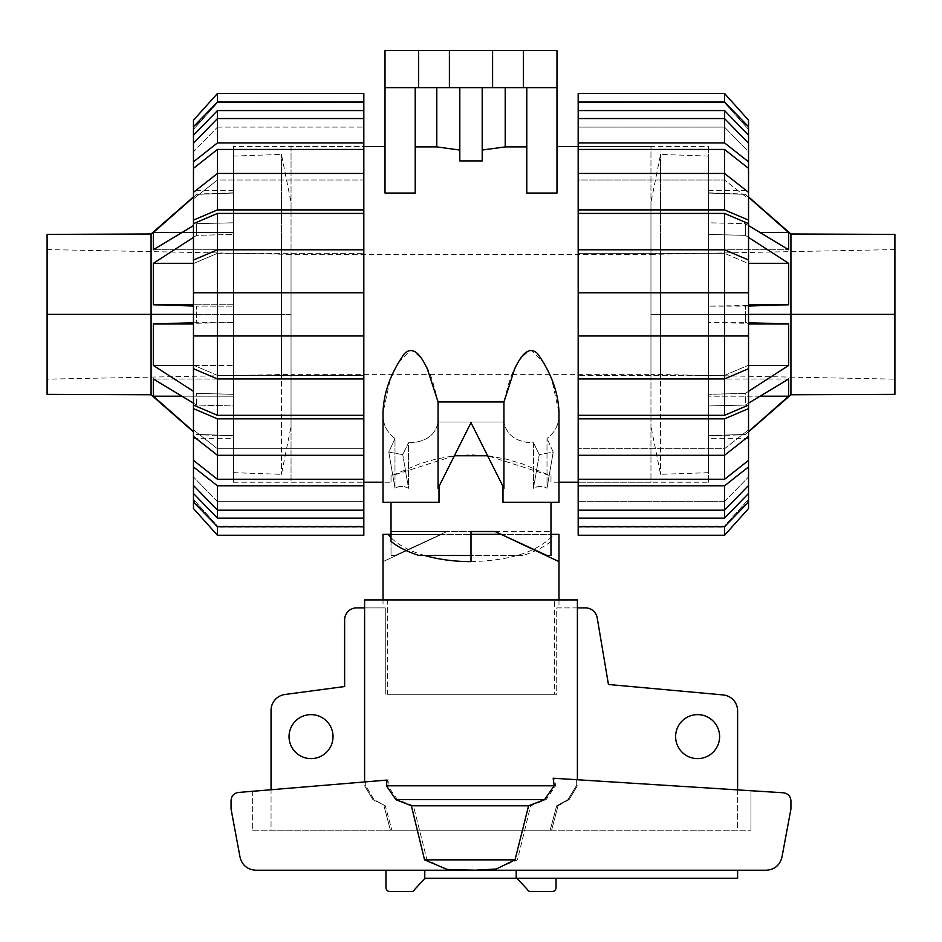 <?xml version="1.0" encoding="UTF-8"?>
<svg xmlns="http://www.w3.org/2000/svg" width="942" height="942" viewBox="0 0 942 942"><rect width="100%" height="100%" fill="white"/><g stroke="black" fill="none" stroke-linecap="round" stroke-linejoin="round"><path stroke-width="0.71" stroke-dasharray="4.71 3.53" d="M558.983 599.901L558.983 607.896L556.722 607.896L558.983 607.896M391.024 534.314L471 534.314L471 561.632C510.964 560.643 538.612 551.529 553.943 534.314L471 534.314L471 555.509L471 531.524L391.024 531.524L391.024 541.403M424.748 555.509C409.758 551.129 398.513 545.194 391.024 537.729M383.017 607.896L385.278 607.896L383.017 607.896L383.017 599.901M364.601 607.896L385.278 607.896L385.278 694.278L385.278 607.896L356.629 607.896A11.999 11.999 0 0 0 344.631 619.895L344.631 686.53L285.096 694.466A15.99 15.99 0 0 0 271.049 710.339L271.049 830.243L737.61 830.243L737.61 710.845A15.99 15.99 0 0 0 722.997 694.913L608.45 684.493L597.193 617.811A11.999 11.999 0 0 0 585.371 607.896L556.722 607.896L556.722 694.278L554.473 694.278L554.473 599.901L387.527 599.901L387.527 694.278L385.278 694.278L556.722 694.278L556.722 607.896L577.399 607.896L577.399 779.752M289.041 736.62A21.996 21.996 0 0 0 311.037 758.616A21.996 21.996 0 0 0 333.032 736.62A21.996 21.996 0 0 0 311.037 714.625A21.996 21.996 0 0 0 289.041 736.62M675.614 736.62A21.996 21.996 0 0 0 697.61 758.616A21.996 21.996 0 0 0 719.606 736.62A21.996 21.996 0 0 0 697.61 714.625A21.996 21.996 0 0 0 675.614 736.62M556.722 694.278L385.278 694.278L387.527 694.278L387.527 599.901L554.473 599.901L554.473 694.278L387.527 694.278L556.722 694.278M737.61 789.891L737.61 830.243L271.049 830.243L271.049 789.737M737.61 870.243L516.204 870.243L516.204 878.238L737.61 878.238L737.61 870.243L516.204 870.243M424.783 870.243L385.949 870.243L424.783 870.243L424.783 878.238L516.204 878.238M556.051 878.238L516.934 878.238L556.051 878.238L556.051 887.564A4.003 4.003 0 0 1 552.047 891.568L530.723 891.568A4.003 4.003 0 0 1 527.049 889.142L516.934 878.238M471 534.314L471 561.632L471 534.314L441.668 534.314L383.017 561.632L441.668 534.314L383.017 534.314M558.983 534.314L553.943 534.314M501.062 534.314L550.976 534.314M500.332 534.314L558.983 561.632M390.4 830.243L551.6 830.243L390.4 830.243L391.848 830.243L390.4 830.243L383.983 805.787L390.4 830.243M252.656 830.243L391.848 830.243L252.656 830.243L252.656 791.28L365.684 781.848L365.684 785.793L374.068 799.652L385.313 805.787L391.848 830.243L385.313 805.787L374.068 799.652L365.684 785.793L365.684 781.848L252.656 791.28L252.656 830.243M550.152 830.243L750.939 830.243L550.152 830.243L556.687 805.787L567.932 799.652L576.316 785.793L576.316 779.682L750.939 790.727L750.939 830.243L750.939 790.727L576.316 779.682L576.316 785.793L567.932 799.652L556.687 805.787L550.152 830.243M385.949 870.243L385.949 887.564A4.003 4.003 0 0 0 389.953 891.568L411.277 891.568A4.003 4.003 0 0 0 414.951 889.142L425.066 878.238M554.473 599.901L577.399 599.901L554.473 599.901M364.601 781.942L364.601 599.901L577.399 599.901M569.109 799.652L577.399 785.793L569.109 799.652M558.017 805.787L569.121 799.652L556.687 805.787L558.017 805.787L551.6 830.243L558.017 805.787M372.879 799.652L385.313 805.787L372.879 799.652M364.601 785.793L372.891 799.652L364.601 785.793L365.684 785.793L364.601 785.793M553.189 778.222L576.316 779.682L554.65 778.304L555.592 785.793L546.101 799.652L530.629 805.787L517.441 859.858L494.044 869.737L467.491 870.243L766.223 870.243C774.654 869.619 779.905 865.215 781.978 857.02L790.927 809.037L790.927 800.771C790.515 796.155 788.007 793.494 783.426 792.787L554.65 778.304M467.573 869.984L445.731 869.007L426.985 859.858L413.408 805.787L397.465 799.652L387.81 785.793L388.587 779.941L238.432 792.457C233.91 793.211 231.461 795.872 231.061 800.441L231.061 809.037L240.01 857.02C242.082 865.215 247.334 869.619 255.753 870.243L467.573 870.243M388.587 779.941L387.127 780.07M413.408 805.787L530.629 805.787M426.985 859.858L517.441 859.858M748.537 263.301L788.642 263.301L745.334 235.359L708.549 234.417L745.334 235.359L745.334 223.678L708.549 222.795L708.549 435.663L708.549 222.795L745.334 223.678L788.642 249.724L708.549 249.724L708.549 222.795L708.549 249.724L788.642 249.724L788.642 232.556L745.334 194.37L708.549 193.075L708.549 232.556L708.549 193.075L745.334 194.37L748.537 197.184M708.549 314.369L708.549 472.66L708.549 156.089L708.549 314.369L708.549 156.089L708.549 314.369L660.554 314.369L660.554 154.406L660.554 474.332L660.554 254.387L660.554 374.351L660.554 314.369L660.554 374.351L660.554 314.369L708.549 314.369M760.123 232.556L788.642 232.556M748.537 304.772L788.642 304.772L788.642 263.301M748.537 306.009L745.334 306.103L745.334 314.369L745.334 306.103L708.549 306.15L788.642 304.772M748.537 314.369L745.334 314.369L745.334 322.635L748.537 322.729M894.9 238.302L894.9 314.369L650.957 314.369L660.554 314.369L650.957 314.369L650.957 254.387L650.957 426.349L650.957 202.4L650.957 314.369L650.957 202.4L650.957 314.369L894.9 314.369L894.9 379.155L894.9 249.583L894.9 394.357L894.9 314.369L790.927 314.369L790.927 394.757L790.927 233.993L790.927 314.369L745.334 314.369L745.334 322.635L708.549 322.588L788.642 323.966L748.537 323.966M748.537 365.437L788.642 365.437L788.642 323.966M760.123 396.193L708.549 396.193L788.642 396.193L788.642 379.014L708.549 379.014L788.642 379.014L745.334 405.072L708.549 405.955L745.334 405.072L745.334 393.379L708.549 394.321L745.334 393.379L788.642 365.437M748.537 431.554L745.334 434.368L708.549 435.663L745.334 434.368L788.642 396.193M748.537 391.319L745.334 393.379L745.334 405.072L748.537 403.152M748.537 225.597L745.334 223.666L745.334 235.359L748.537 237.419M181.877 232.556L233.451 232.556L233.451 193.075L233.451 232.556L153.358 232.556L153.358 249.724L233.451 249.724L233.451 222.795L233.451 249.724L153.358 249.724L193.463 225.597M193.463 237.419L196.666 235.359L233.451 234.417L233.451 222.795L233.451 263.301L233.451 234.417L196.666 235.359L196.666 223.678L196.666 235.359L153.358 263.301L153.358 304.772L193.463 306.009M153.358 304.772L233.451 304.772L233.451 263.301L233.451 306.15L233.451 304.772L193.463 304.772M47.1 238.302L47.1 314.369L151.073 314.369L151.073 394.757L151.073 233.993L151.073 314.369L196.666 314.369L196.666 306.103L233.451 306.15L196.666 306.103L196.666 322.635L233.451 322.588L233.451 306.15L233.451 323.966L233.451 322.588L153.358 323.966L153.358 365.437L193.463 391.319M153.358 365.437L233.451 365.437L233.451 323.966L233.451 394.321L233.451 365.437L193.463 365.437M193.463 403.152L196.666 405.072L233.451 405.955L233.451 379.014L233.451 405.955L196.666 405.072L196.666 393.379L196.666 405.072L153.358 379.014L153.358 396.193L193.463 431.554M153.358 396.193L233.451 396.193L233.451 379.014L233.451 435.663L233.451 396.193L181.877 396.193M233.451 435.663L196.666 434.368L233.451 435.663M233.451 314.369L233.451 472.66L233.451 156.089L233.451 314.369L233.451 156.089L233.451 314.369L281.446 314.369L281.446 154.406L281.446 474.332L281.446 254.387L281.446 374.351L281.446 314.369L281.446 374.351L281.446 314.369L233.451 314.369M193.463 197.184L196.666 194.37L233.451 193.075L196.666 194.37L153.358 232.556M233.451 222.795L196.666 223.678L233.451 222.795M153.358 263.301L193.463 263.301M193.463 322.729L196.666 322.635L196.666 314.369L193.463 314.369M153.358 323.966L193.463 323.966M233.451 394.321L196.666 393.379L233.451 394.321M233.451 379.014L153.358 379.014L233.451 379.014M291.043 314.369L291.043 426.349L291.043 254.387L291.043 314.369L291.043 254.387L291.043 314.369L281.446 314.369L291.043 314.369M47.1 314.369L281.446 314.369L47.1 314.369L47.1 379.155L47.1 249.583L47.1 390.435M650.957 146.528L578.176 146.528L578.176 482.21L578.176 146.528L708.549 146.528L708.549 482.21L578.176 482.21L650.957 482.21L650.957 146.528L650.957 482.21M578.176 101.618L724.539 101.618L748.537 128.218L748.537 129.466L724.539 102.725L578.176 102.725L578.176 101.618L578.176 102.725L724.539 102.725L724.539 101.618L724.539 102.725L748.537 129.466L748.537 128.218M748.537 500.532L748.537 499.272L748.537 500.532L724.539 527.12L578.176 527.12L578.176 526.025L724.539 526.025L748.537 499.272L724.539 526.025L724.539 527.12L724.539 526.025L578.176 526.025L578.176 527.12M748.537 190.402L748.537 438.336L708.549 438.336L708.549 190.402L748.537 190.402L748.537 438.336M708.549 190.402L708.549 438.336M724.539 501.65L748.537 476.935L724.539 501.65L724.539 518.171L748.537 493.455L748.537 476.935L748.537 485.483L748.537 476.935L748.537 485.483L724.539 510.187L724.539 501.65L578.176 501.65L724.539 501.65M724.539 448.757L748.537 429.846L724.539 448.757L724.539 479.301L748.537 460.379L748.537 429.846L748.537 436.393L748.537 429.846L748.537 436.393L724.539 455.292L724.539 448.757L578.176 448.757L724.539 448.757M724.539 375.411L748.537 365.178L724.539 375.411L724.539 415.316L748.537 405.084L748.537 365.178L748.537 368.722L748.537 365.178L748.537 368.722L724.539 378.955L724.539 375.411L578.176 375.411L724.539 375.411M724.539 213.422L578.176 213.422L578.176 253.327L578.176 249.783L724.539 249.783L724.539 253.327L578.176 253.327L724.539 253.327L724.539 213.422L748.537 223.666L748.537 263.56L724.539 253.327L748.537 263.56L748.537 292.774L724.539 292.774L748.537 292.774L724.539 292.774L724.539 335.964L748.537 335.964L578.176 335.964L748.537 335.964L748.537 368.722M748.537 292.774L748.537 335.964M748.537 192.356L748.537 168.359L724.539 149.437L724.539 179.981L724.539 173.446L748.537 192.356L748.537 198.892L724.539 179.981L748.537 198.892L748.537 192.356L748.537 220.122L724.539 209.889L578.176 209.889L578.176 213.422M748.537 143.255L748.537 151.815L748.537 135.283L724.539 110.567L724.539 127.099L724.539 118.551L748.537 143.255L748.537 151.815L724.539 127.099L748.537 151.815L748.537 143.255L748.537 161.812L724.539 142.901L578.176 142.901L578.176 179.981L578.176 173.446L578.176 179.981L724.539 179.981L578.176 179.981L578.176 173.446L724.539 173.446L724.539 209.889M748.537 260.016L748.537 263.56L748.537 260.016L724.539 249.783L724.539 292.774L578.176 292.774L578.176 335.964L724.539 335.964L724.539 378.955L578.176 378.955L578.176 418.849L724.539 418.849L724.539 455.292L578.176 455.292L578.176 448.757L578.176 485.837L724.539 485.837L724.539 510.187L578.176 510.187L578.176 501.65L578.176 518.171L724.539 518.171M578.176 479.301L724.539 479.301M578.176 415.316L724.539 415.316M724.539 149.437L578.176 149.437M724.539 110.567L578.176 110.567L578.176 127.099L578.176 118.551L578.176 127.099L724.539 127.099L578.176 127.099L578.176 118.551L724.539 118.551L724.539 142.901M748.537 502.015L748.537 508.527L748.537 499.272L748.537 508.527L724.539 535.268L578.176 535.268L578.176 526.025L578.176 535.268L578.176 526.719L724.539 526.719L748.537 502.015L748.537 493.455M578.176 249.783L578.176 292.774L724.539 292.774M578.176 102.03L578.176 93.47L578.176 102.725L578.176 93.47L724.539 93.47L748.537 120.211L748.537 129.466L748.537 120.211L748.537 126.734L724.539 102.03L578.176 102.03L578.176 110.567M578.176 118.551L578.176 142.901M748.537 168.359L748.537 161.812M578.176 173.446L578.176 209.889M748.537 223.666L748.537 220.122M578.176 335.964L578.176 378.955M578.176 418.849L578.176 455.292M724.539 418.849L748.537 408.616L748.537 436.393M748.537 408.616L748.537 405.084M724.539 485.837L748.537 466.926L748.537 460.379M748.537 466.926L748.537 485.483M578.176 485.837L578.176 510.187M578.176 518.171L578.176 526.719M724.539 526.719L724.539 535.268M748.537 135.283L748.537 126.734M724.539 93.47L724.539 102.03M708.549 482.21L708.549 146.528M363.824 146.528L363.824 482.21L363.824 146.528L233.451 146.528L233.451 482.21L363.824 482.21L291.043 482.21L291.043 146.528L363.824 146.528M363.824 101.618L217.461 101.618L193.463 128.218L193.463 129.466L217.461 102.725L363.824 102.725L363.824 101.618L363.824 102.725L217.461 102.725L217.461 101.618L217.461 102.725L193.463 129.466L193.463 128.218M193.463 500.532L193.463 499.272L193.463 500.532L217.461 527.12L363.824 527.12L363.824 526.025L217.461 526.025L193.463 499.272L217.461 526.025L217.461 527.12L217.461 526.025L363.824 526.025L363.824 527.12M193.463 190.402L193.463 438.336L233.451 438.336L233.451 190.402L193.463 190.402L193.463 438.336M233.451 190.402L233.451 438.336M193.463 485.483L193.463 476.935L193.463 493.455L217.461 518.171L217.461 501.65L193.463 476.935L217.461 501.65L217.461 510.187L193.463 485.483L193.463 466.926L217.461 485.837L363.824 485.837L363.824 448.757L217.461 448.757L193.463 429.846L217.461 448.757L217.461 455.292L193.463 436.393L193.463 408.616L217.461 418.849L363.824 418.849L363.824 375.411L217.461 375.411L193.463 365.178L217.461 375.411L217.461 292.774L193.463 292.774L363.824 292.774L193.463 292.774L193.463 260.016L193.463 263.56L217.461 253.327L217.461 213.422L193.463 223.666L193.463 263.56L193.463 260.016L217.461 249.783L217.461 253.327L193.463 263.56L193.463 260.016M193.463 436.393L193.463 460.379L217.461 479.301L217.461 448.757L363.824 448.757L363.824 455.292L217.461 455.292L217.461 418.849M363.824 378.955L363.824 375.411L363.824 378.955L217.461 378.955L193.463 368.722L193.463 365.178L193.463 405.084L217.461 415.316L217.461 375.411L363.824 375.411L363.824 378.955L363.824 292.774L217.461 292.774L217.461 249.783L363.824 249.783L363.824 253.327L363.824 213.422L217.461 213.422M193.463 368.722L193.463 335.964L217.461 335.964L193.463 335.964L193.463 292.774M217.461 149.437L193.463 168.359L193.463 198.892L217.461 179.981L217.461 149.437L363.824 149.437L363.824 110.567L217.461 110.567L193.463 135.283L193.463 151.815L217.461 127.099L217.461 110.567M363.824 213.422L363.824 209.889L217.461 209.889L217.461 173.446L363.824 173.446L363.824 179.981L217.461 179.981L193.463 198.892L193.463 192.356L193.463 198.892L193.463 192.356L217.461 173.446L217.461 179.981L363.824 179.981L363.824 149.437M193.463 143.255L193.463 151.815L193.463 143.255L217.461 118.551L217.461 127.099L193.463 151.815L193.463 143.255L193.463 168.359M217.461 518.171L363.824 518.171L363.824 501.65L217.461 501.65L363.824 501.65L363.824 510.187L217.461 510.187L217.461 485.837M217.461 479.301L363.824 479.301M217.461 415.316L363.824 415.316M193.463 335.964L363.824 335.964M217.461 253.327L363.824 253.327L217.461 253.327M217.461 127.099L363.824 127.099L217.461 127.099M193.463 493.455L193.463 502.015L217.461 526.719L363.824 526.719L363.824 518.171M217.461 526.719L217.461 535.268L363.824 535.268L363.824 526.719M217.461 535.268L193.463 508.527L193.463 502.015M193.463 508.527L193.463 499.272L193.463 508.527M363.824 510.187L363.824 485.837M193.463 460.379L193.463 466.926M363.824 455.292L363.824 418.849M193.463 405.084L193.463 408.616M363.824 292.774L363.824 249.783M217.461 209.889L193.463 220.122L193.463 223.666M363.824 209.889L363.824 173.446M193.463 220.122L193.463 192.356M363.824 118.551L363.824 127.099L363.824 118.551L217.461 118.551L217.461 142.901L193.463 161.812M363.824 142.901L217.461 142.901M363.824 110.567L363.824 102.03L217.461 102.03L193.463 126.734L193.463 135.283M193.463 126.734L193.463 120.211L217.461 93.47L363.824 93.47L363.824 102.03M217.461 102.03L217.461 93.47M193.463 129.466L193.463 120.211L193.463 129.466M233.451 482.21L233.451 146.528M558.983 412.773L558.983 502.322L502.993 502.322L502.993 486.402L503.935 488.274L502.993 486.402L503.935 488.274L503.935 401.975C508.492 384.96 512.448 360.185 530.982 350.247L544.17 362.941L551.788 379.485L558.983 412.773C559.489 423.523 555.497 432.095 547.008 438.466L547.008 488.274C542.922 485.789 538.412 485.789 533.478 488.274L533.478 442.775C516.44 442.316 506.584 435.392 503.935 422.016C506.254 434.474 515.274 441.433 530.982 442.87L533.478 442.775L533.478 488.274C538.412 485.789 542.922 485.789 547.008 488.274L547.008 438.466C555.497 432.095 559.489 423.523 558.983 412.773M454.397 455.74L391.024 475.945L391.024 482.21L383.017 482.21L383.017 412.773C382.511 423.523 386.503 432.095 394.992 438.466L394.992 488.274C399.078 485.789 403.588 485.789 408.522 488.274L408.522 442.775L411.018 442.87C426.726 441.433 435.746 434.474 438.065 422.016C435.416 435.392 425.56 442.316 408.522 442.775L408.522 488.274C403.588 485.789 399.078 485.789 394.992 488.274L394.992 438.466C386.503 432.095 382.511 423.523 383.017 412.773L390.212 379.485L397.83 362.941L411.018 350.247C429.552 360.185 433.508 384.96 438.065 401.975L438.065 488.274L438.065 422.016L438.065 488.274L439.007 486.402L438.065 488.274L439.007 486.402L439.007 502.322L383.017 502.322M502.993 502.322L558.983 502.322L502.993 502.322M394.992 438.466L388.787 452.089L402.74 454.621L408.522 442.775L402.74 454.621L388.787 452.089L394.992 438.466M553.213 452.089L547.008 438.466L553.213 452.089L539.26 454.621L553.213 452.089L547.008 488.274L553.213 452.089M533.478 442.775L539.26 454.621L533.478 442.775M438.065 422.016L503.935 422.016L438.065 422.016M558.983 482.21L550.976 482.21L550.976 475.945L487.603 455.74M523.387 87.63L523.387 50.432L556.981 50.432L556.981 193.039L556.981 146.528L556.981 193.039L526.79 193.039L526.79 87.63L482.198 87.63L482.198 160.917L482.198 87.63L556.981 87.63L385.019 87.63L415.21 87.63L415.21 193.039L415.21 87.63L385.019 87.63L385.019 193.039L385.019 146.528L385.019 193.039L415.21 193.039L415.21 87.63L436.794 87.63L436.794 146.905L415.21 146.905M459.802 150.049L459.802 87.63L459.802 160.917L459.802 150.049L436.794 146.905M47.1 249.583L291.043 254.387L291.043 374.351L650.957 374.351L650.957 254.387L291.043 254.387L291.043 374.351L47.1 379.155M894.9 249.583L650.957 254.387L650.957 374.351L894.9 379.155M436.794 87.63L482.198 87.63L482.198 160.917L459.802 160.917L459.802 87.63L415.21 87.63M556.981 87.63L526.79 87.63L526.79 146.905L505.206 146.905L482.198 150.049M391.024 482.21L391.024 475.945L419.484 463.923L435.44 459.201L452.996 455.916L471 454.762L489.004 455.916L506.56 459.201L522.516 463.923L550.976 475.945L550.976 482.21M291.043 146.528L291.043 482.21M438.065 401.975L503.935 401.975M533.478 488.274L539.26 454.621L533.478 488.274M388.787 452.089L394.992 488.274L388.787 452.089M408.522 488.274L402.74 454.621L408.522 488.274M439.007 486.402L471 422.687L502.993 486.402M494.997 531.524L550.976 531.524L494.997 531.524L546.984 555.509L550.976 555.509L550.976 502.322M419.166 555.509L471 555.509L471 531.524L447.003 531.524L395.016 555.509L391.024 555.509L391.024 502.322M523.387 50.432L385.019 50.432L385.019 87.63M471 422.687L503.935 488.274L471 422.687L438.065 488.274L471 422.687M447.003 531.524L391.024 531.524L391.024 555.509L395.016 555.509L447.003 531.524M550.976 541.403C543.923 547.09 534.538 551.8 522.834 555.509L471 555.509L471 531.524M522.834 555.509L471 555.509M505.206 146.905L505.206 87.63M482.198 87.63L459.802 87.63M526.79 146.905L526.79 87.63M449.405 50.432L449.405 87.63M492.595 50.432L492.595 87.63M418.613 50.432L418.613 87.63M567.932 799.652L569.121 799.652L567.932 799.652M397.465 799.652L546.101 799.652M576.316 785.793L577.399 785.793L576.316 785.793M387.81 785.793L555.592 785.793M708.549 435.946L745.334 434.662L748.537 431.86M708.549 192.804L745.334 194.087L748.537 196.89M708.549 156.089L660.554 154.406L650.957 202.4M708.549 472.66L660.554 474.332L650.957 426.349M233.451 435.946L196.666 434.662L193.463 431.86M233.451 192.804L196.666 194.087L193.463 196.89M233.451 156.089L281.446 154.406L291.043 202.4M233.451 472.66L281.446 474.332L291.043 426.349"/><path stroke-width="1.41" d="M550.976 534.314L558.983 534.314L558.983 599.901M558.983 561.632L501.062 534.314M471 534.314L500.332 534.314M391.024 502.322L391.024 541.403C398.077 547.09 407.462 551.8 419.166 555.509L471 555.509L471 561.632C454.374 561.585 438.96 559.536 424.748 555.509M391.024 537.729L388.057 534.314L391.024 534.314M383.017 599.901L383.017 534.314L388.057 534.314M333.032 736.62A21.996 21.996 0 0 1 311.037 758.616A21.996 21.996 0 0 1 289.041 736.62A21.996 21.996 0 0 1 311.037 714.625A21.996 21.996 0 0 1 333.032 736.62M719.606 736.62A21.996 21.996 0 0 1 697.61 758.616A21.996 21.996 0 0 1 675.614 736.62A21.996 21.996 0 0 1 697.61 714.625A21.996 21.996 0 0 1 719.606 736.62M271.049 789.737L271.049 710.339A15.99 15.99 0 0 1 285.096 694.466L344.631 686.53L344.631 619.895A11.999 11.999 0 0 1 356.629 607.896L364.601 607.896M577.399 779.752L577.399 599.901L577.399 607.896L585.371 607.896A11.999 11.999 0 0 1 597.193 617.811L608.45 684.493L722.997 694.913A15.99 15.99 0 0 1 737.61 710.845L737.61 789.891M737.61 870.243L737.61 878.238L516.204 878.238L516.204 870.243M516.204 878.238L424.783 878.238L424.783 870.243M425.066 878.238L414.951 889.142A4.003 4.003 0 0 1 411.277 891.568L389.953 891.568A4.003 4.003 0 0 1 385.949 887.564L385.949 870.243M556.051 878.238L556.051 887.564A4.003 4.003 0 0 1 552.047 891.568L530.723 891.568A4.003 4.003 0 0 1 527.049 889.142L516.934 878.238M577.399 599.901L364.601 599.901L364.601 781.942M474.427 870.243L496.269 869.007L515.015 859.858L528.592 805.787L544.535 799.652L554.19 785.793L553.189 778.222L783.426 792.787C788.007 793.494 790.515 796.155 790.927 800.771L790.927 809.037L781.978 857.02C779.905 865.215 774.654 869.619 766.223 870.243L255.753 870.243C247.334 869.619 242.082 865.215 240.01 857.02L231.061 809.037L231.061 800.441C231.461 795.872 233.91 793.211 238.432 792.457L387.127 780.07L386.408 785.793L395.899 799.652L411.371 805.787L424.559 859.858L447.921 869.737L474.427 870.149M515.015 859.858L424.559 859.858M528.592 805.787L411.371 805.787M760.123 396.193L788.642 396.193L748.537 431.554M748.537 403.152L788.642 379.014L788.642 396.193M748.537 365.437L788.642 365.437L748.537 391.319M748.537 323.966L788.642 323.966L788.642 365.437M748.537 322.729L788.642 323.966M748.537 304.772L788.642 304.772L748.537 306.009M748.537 263.301L788.642 263.301L788.642 304.772M748.537 237.419L788.642 263.301M760.123 232.556L788.642 232.556L788.642 249.724L748.537 225.597M748.537 197.184L788.642 232.556M894.9 314.369L894.9 394.357L894.9 234.393L894.9 314.369L790.927 314.369L790.927 233.993L790.927 394.757L790.927 314.369L748.537 314.369M894.9 238.302L894.9 234.393L790.927 233.993L748.537 196.89M181.877 232.556L153.358 232.556L193.463 197.184M193.463 225.597L153.358 249.724L153.358 232.556M193.463 263.301L153.358 263.301L193.463 237.419M193.463 304.772L153.358 304.772L153.358 263.301M193.463 306.009L153.358 304.772M193.463 323.966L153.358 323.966L193.463 322.729M193.463 365.437L153.358 365.437L153.358 323.966M193.463 391.319L153.358 365.437M181.877 396.193L153.358 396.193L153.358 379.014L193.463 403.152M193.463 431.554L153.358 396.193M193.463 314.369L151.073 314.369L151.073 233.993L151.073 394.757L151.073 314.369L47.1 314.369L47.1 234.393L47.1 394.357L47.1 314.369M193.463 196.89L151.073 233.993L47.1 234.393L47.1 238.302M47.1 390.435L47.1 394.357L151.073 394.757L193.463 431.86M748.537 485.483L748.537 493.455L724.539 518.171L724.539 510.187L748.537 485.483L748.537 466.926L724.539 485.837L578.176 485.837L578.176 455.292L724.539 455.292L748.537 436.393L748.537 408.616L724.539 418.849L578.176 418.849L578.176 292.774L748.537 292.774L748.537 223.666L724.539 213.422L724.539 249.783L578.176 249.783L578.176 213.422L724.539 213.422M748.537 436.393L748.537 460.379L724.539 479.301L724.539 418.849M578.176 378.955L724.539 378.955L748.537 368.722L748.537 405.084L724.539 415.316L724.539 249.783L748.537 260.016M748.537 368.722L748.537 292.774M724.539 149.437L748.537 168.359L748.537 192.356L724.539 173.446L724.539 149.437L578.176 149.437L578.176 110.567L724.539 110.567L748.537 135.283L748.537 143.255L724.539 118.551L724.539 110.567M724.539 518.171L578.176 518.171L578.176 510.187L724.539 510.187L724.539 485.837M724.539 479.301L578.176 479.301M724.539 415.316L578.176 415.316M578.176 213.422L578.176 209.889L724.539 209.889L724.539 173.446L578.176 173.446L578.176 149.437M748.537 493.455L748.537 502.015L724.539 526.719L578.176 526.719L578.176 518.171M724.539 526.719L724.539 535.268L578.176 535.268L578.176 526.719M724.539 535.268L748.537 508.527L748.537 502.015M578.176 510.187L578.176 485.837M748.537 460.379L748.537 466.926M578.176 455.292L578.176 418.849M748.537 405.084L748.537 408.616M748.537 335.964L578.176 335.964M578.176 249.783L578.176 292.774L724.539 292.774M724.539 209.889L748.537 220.122L748.537 223.666M578.176 209.889L578.176 173.446M748.537 220.122L748.537 192.356M578.176 142.901L724.539 142.901L724.539 118.551L578.176 118.551M724.539 142.901L748.537 161.812L748.537 143.255M748.537 161.812L748.537 168.359M578.176 110.567L578.176 102.03L724.539 102.03L748.537 126.734L748.537 135.283M748.537 126.734L748.537 120.211L724.539 93.47L578.176 93.47L578.176 102.03M724.539 102.03L724.539 93.47M217.461 518.171L193.463 493.455L193.463 485.483L217.461 510.187L217.461 518.171L363.824 518.171L363.824 526.719L217.461 526.719L193.463 502.015L193.463 493.455M217.461 479.301L193.463 460.379L193.463 436.393L217.461 455.292L217.461 479.301L363.824 479.301L363.824 485.837L217.461 485.837L193.463 466.926L193.463 460.379M217.461 415.316L193.463 405.084L193.463 368.722L217.461 378.955L217.461 415.316L363.824 415.316L363.824 479.301M217.461 213.422L363.824 213.422L363.824 249.783L217.461 249.783L217.461 213.422L193.463 223.666L193.463 292.774L217.461 292.774L217.461 335.964L193.463 335.964L193.463 368.722M193.463 292.774L193.463 335.964M193.463 192.356L193.463 168.359L217.461 149.437L217.461 173.446L193.463 192.356L193.463 220.122L217.461 209.889L363.824 209.889L363.824 213.422M193.463 143.255L193.463 135.283L217.461 110.567L217.461 118.551L193.463 143.255L193.463 161.812L217.461 142.901L363.824 142.901L363.824 173.446L217.461 173.446L217.461 209.889M217.461 485.837L217.461 510.187L363.824 510.187L363.824 518.171M193.463 260.016L217.461 249.783L217.461 292.774L363.824 292.774L363.824 335.964L217.461 335.964L217.461 378.955L363.824 378.955L363.824 415.316M217.461 149.437L363.824 149.437M217.461 110.567L363.824 110.567L363.824 118.551L217.461 118.551L217.461 142.901M363.824 118.551L363.824 142.901M193.463 168.359L193.463 161.812M363.824 173.446L363.824 209.889M193.463 223.666L193.463 220.122M363.824 249.783L363.824 292.774M363.824 335.964L363.824 378.955M363.824 418.849L217.461 418.849L217.461 455.292L363.824 455.292M217.461 418.849L193.463 408.616L193.463 436.393M193.463 408.616L193.463 405.084M193.463 466.926L193.463 485.483M363.824 485.837L363.824 510.187M217.461 526.719L217.461 535.268L363.824 535.268L363.824 526.719M193.463 502.015L193.463 508.527L217.461 535.268M363.824 102.03L363.824 93.47L217.461 93.47L193.463 120.211L193.463 126.734L217.461 102.03L363.824 102.03L363.824 110.567M193.463 135.283L193.463 126.734M217.461 93.47L217.461 102.03M502.993 486.402L502.993 502.322L558.983 502.322L558.983 412.773C558.429 392.814 551.305 373.126 537.611 353.697C527.12 343.335 518.324 361.151 514.532 369.24L503.935 401.975L438.065 401.975L427.468 369.24C423.676 361.151 414.88 343.335 404.389 353.697C390.695 373.126 383.571 392.814 383.017 412.773L383.017 502.322L383.017 482.21L363.824 482.21M383.017 502.322L439.007 502.322L439.007 486.402M363.824 146.528L385.019 146.528M487.603 455.74L454.397 455.74M578.176 482.21L558.983 482.21M556.981 146.528L578.176 146.528M526.79 87.63L526.79 193.039L556.981 193.039L556.981 87.63L385.019 87.63L385.019 193.039L415.21 193.039L415.21 87.63M482.198 150.049L505.206 146.905L526.79 146.905M459.802 87.63L459.802 160.917L482.198 160.917L482.198 87.63M415.21 146.905L436.794 146.905L459.802 150.049M503.935 401.975L503.935 488.274L471 422.687L438.065 488.274L438.065 401.975M550.976 502.322L550.976 555.509L546.984 555.509L494.997 531.524L471 531.524L494.997 531.524M471 555.509L471 531.524M418.613 87.63L418.613 50.432L385.019 50.432L385.019 87.63M436.794 146.905L436.794 87.63M505.206 87.63L505.206 146.905M418.613 50.432L449.405 50.432L449.405 87.63M449.405 50.432L492.595 50.432L492.595 87.63M492.595 50.432L523.387 50.432L523.387 87.63M523.387 50.432L556.981 50.432L556.981 87.63M554.19 785.793L386.408 785.793M544.535 799.652L395.899 799.652M894.9 394.357L790.927 394.757L748.537 431.86"/></g></svg>
